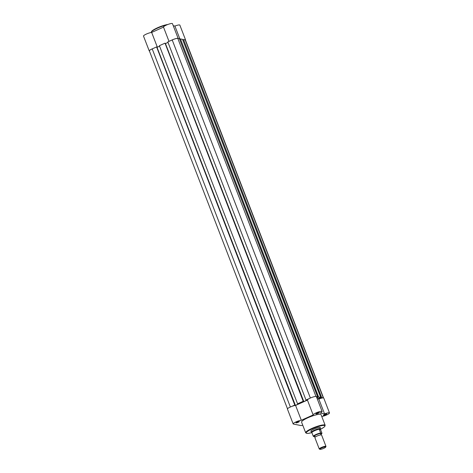 <?xml version="1.0" encoding="UTF-8"?>
<svg xmlns="http://www.w3.org/2000/svg" width="473" height="473" viewBox="0 0 473 473"><rect width="100%" height="100%" fill="white"/><g stroke="black" fill="none" stroke-linecap="round" stroke-linejoin="round"><path stroke-width="0.71" d="M153.252 48.435A4.801 0.881 158.9 0 0 152.158 48.896A4.801 0.881 158.9 0 0 149.237 50.93A4.801 0.881 158.9 0 0 149.456 51.078M149.237 50.93L143.502 36.078A4.801 0.881 -21.1 0 1 146.423 34.044A4.801 0.881 -21.1 0 1 151.667 32.442L163.51 27.132A4.801 0.881 -21.1 0 1 163.504 27.103A4.801 0.881 -21.1 0 1 166.425 25.069A4.801 0.881 -21.1 0 1 172.456 23.65L178.179 38.479A4.801 0.881 158.9 0 0 172.154 39.921A4.801 0.881 158.9 0 0 171.161 40.4M163.504 27.103L169.003 41.37L163.516 27.127M173.266 25.743L174.915 26.068A4.801 0.881 -21.1 0 1 179.846 25.11L185.576 39.963A4.801 0.881 158.9 0 0 184.795 39.785M157.361 47.194L151.667 32.442M179.959 39.141L174.915 26.068M323.544 397.935L185.44 40.016A4.647 0.857 -21.1 0 0 185.18 39.862L183.554 39.543L321.741 397.663L322.982 397.905M287.483 408.79L149.373 50.877A4.647 0.857 -21.1 0 1 152.205 48.902L290.381 406.999M152.205 48.902L156.598 46.933L294.785 405.054L291.433 406.555M294.785 405.054L156.598 46.933M156.977 47.211L295.406 405.379L294.762 405.249L295.075 405.113M295.406 405.379L298.824 403.841L297.576 403.8L159.389 45.68L165.018 43.155L303.205 401.275L297.576 403.8M157.219 47.259L159.584 46.194M303.205 401.275L165.018 43.155M165.396 43.433L303.826 401.601L303.181 401.476L303.5 401.335M316.36 396.599L317.602 396.841L179.415 38.721L177.789 38.402A4.647 0.857 -21.1 0 0 172.202 39.933L167.809 41.902L305.996 400.022L307.243 400.063L303.826 401.601M168.01 42.416L165.639 43.481M309.348 398.52L305.996 400.022M317.602 396.841L316.603 397.214M317.838 397.397L318.631 397.042L180.444 38.928L179.651 39.283L317.957 397.421L316.869 397.911M318.631 397.042L320.712 397.456L318.069 398.568L319.334 398.816L319.062 398.118M180.444 38.928L182.525 39.336L320.712 397.456M183.554 39.543L182.767 39.898L321.072 398.035L319.334 398.816M321.741 397.663L320.954 398.012M298.215 422.288A1.797 0.331 -21.1 0 1 295.956 422.756A1.797 0.331 -21.1 0 1 297.044 422.058A1.797 0.331 -21.1 0 1 299.255 421.478A1.797 0.331 -21.1 0 1 298.215 422.288M296.234 422.495L298.877 421.473M318.211 413.319A1.797 0.331 -21.1 0 1 315.958 413.78A1.797 0.331 -21.1 0 1 317.046 413.089A1.797 0.331 -21.1 0 1 319.257 412.509A1.797 0.331 -21.1 0 1 318.211 413.319M316.236 413.52L318.879 412.503M325.601 414.78A1.797 0.331 -21.1 0 1 323.349 415.241A1.797 0.331 -21.1 0 1 324.437 414.549A1.797 0.331 -21.1 0 1 326.648 413.97A1.797 0.331 -21.1 0 1 325.601 414.78M323.627 414.987L326.269 413.964M311.204 431.447A5.097 0.94 -21.1 0 1 310.832 431.063A5.097 0.94 -21.1 0 1 313.918 429.094A5.097 0.94 -21.1 0 1 320.18 427.456A5.097 0.94 -21.1 0 1 320.162 427.988M310.98 430.85A4.801 0.881 158.9 0 0 310.986 430.873L311.518 432.251A4.801 0.881 158.9 0 0 311.541 432.292L311.66 432.44M321.782 416.518A4.801 0.881 158.9 0 0 326.577 414.975A4.801 0.881 158.9 0 0 329.498 412.935A4.801 0.881 158.9 0 0 324.567 413.893L320.186 413.03A4.801 0.881 158.9 0 0 322.107 411.475A4.801 0.881 158.9 0 0 317.312 412.379A4.801 0.881 158.9 0 0 313.15 414.927A4.801 0.881 158.9 0 0 313.161 414.957L301.319 420.266A4.801 0.881 158.9 0 0 296.139 421.839A4.801 0.881 158.9 0 0 293.154 423.903A4.801 0.881 158.9 0 0 293.42 424.062L300.81 425.523A4.801 0.881 158.9 0 0 302.785 425.286M325.158 425.28L321.061 414.661A10.436 1.922 158.9 0 0 307.941 417.748A10.436 1.922 158.9 0 0 301.585 422.176L305.682 432.795A10.436 1.922 -21.1 0 1 312.038 428.367A10.436 1.922 -21.1 0 1 325.158 425.28L324.709 426.551L323.893 427.267L320.517 429.271M322.107 411.475L316.372 396.622A4.801 0.881 158.9 0 0 311.577 397.527A4.801 0.881 158.9 0 0 307.42 400.075A4.801 0.881 158.9 0 0 307.432 400.099L295.584 405.414A4.801 0.881 158.9 0 0 290.41 406.987A4.801 0.881 158.9 0 0 287.424 409.05L293.154 423.903M329.498 412.935L323.763 398.083A4.801 0.881 158.9 0 0 318.832 399.041L317.182 398.715M320.469 428.792A4.801 0.881 158.9 0 0 320.203 428.633L320.523 429.419L320.481 428.84A4.801 0.881 158.9 0 0 320.469 428.792L319.943 427.421A4.801 0.881 158.9 0 0 319.931 427.397M307.432 400.099L313.144 414.904M318.832 399.041L324.567 413.893M295.584 405.414L301.319 420.266M325.974 446.382L321.581 435A3.601 0.662 158.9 0 0 321.38 434.882A3.601 0.662 158.9 0 0 321.066 434.864A3.601 0.662 158.9 0 0 317.986 435.68A3.601 0.662 158.9 0 0 315.154 437.147A3.601 0.662 158.9 0 0 314.864 437.596L319.257 448.972A3.601 0.662 -21.1 0 1 321.906 447.251A3.601 0.662 -21.1 0 1 325.773 446.264A3.601 0.662 -21.1 0 1 325.974 446.382A3.601 0.662 -21.1 0 1 325.956 446.524L325.678 447.127A3.11 0.574 158.9 0 0 325.519 446.902A3.11 0.574 158.9 0 0 321.906 447.866A3.11 0.574 158.9 0 0 319.973 449.326A3.11 0.574 158.9 0 0 320.055 449.35A3.11 0.574 158.9 0 0 323.13 448.605A3.11 0.574 158.9 0 0 325.678 447.127M320.765 434.072L320.871 433.972A3.601 0.662 158.9 0 0 320.848 433.505A3.601 0.662 158.9 0 0 316.526 434.693A3.601 0.662 158.9 0 0 314.533 436.337A3.601 0.662 158.9 0 0 314.716 436.354M313.51 436.478L313.297 436.283A4.647 0.857 -21.1 0 1 316.124 434.462A4.647 0.857 -21.1 0 1 320.664 432.978L320.883 433.173A4.47 0.822 158.9 0 0 316.242 434.634A4.47 0.822 158.9 0 0 313.51 436.478L314.504 436.674A4.47 0.822 158.9 0 0 315.006 436.591M320.883 433.173L321.871 433.369A4.47 0.822 158.9 0 1 320.8 434.356L321.971 433.327M313.297 436.283L311.784 432.411M320.664 432.978L319.305 429.454L320.203 428.633A4.801 0.881 158.9 0 0 315.048 429.951A4.801 0.881 158.9 0 0 311.518 432.251M319.293 429.283L320.54 429.531L321.959 433.233M319.305 429.454L320.599 429.715M319.381 429.194A4.647 0.857 158.9 0 0 314.675 430.702A4.647 0.857 158.9 0 0 311.831 432.582M166.49 25.039A10.436 1.922 158.9 0 0 157.592 28.108A10.436 1.922 158.9 0 0 151.224 32.495M167.915 24.46L157.556 27.753A10.016 1.845 -21.1 0 1 167.838 24.484M151.455 31.851A10.016 1.845 -21.1 0 1 157.539 27.771M185.18 39.862L323.337 397.899M172.202 39.933L310.377 398.024M177.789 38.402L315.946 396.439M320.517 429.259A10.016 1.845 158.9 0 0 323.987 425.434A10.016 1.845 158.9 0 0 312.322 428.78A10.016 1.845 158.9 0 0 306.202 432.842A10.016 1.845 158.9 0 0 311.861 432.606M151.236 32.536L151.685 31.265C151.768 31.153 152.554 30.095 157.556 27.753M307.42 400.075L313.15 414.927M305.682 432.795L306.871 433.434L308.047 433.41L311.873 432.612M321.22 434.87L320.871 433.972M315.042 437.253L314.847 436.354M319.973 449.326L319.358 449.066M314.551 436.674L315.012 436.597"/></g></svg>
